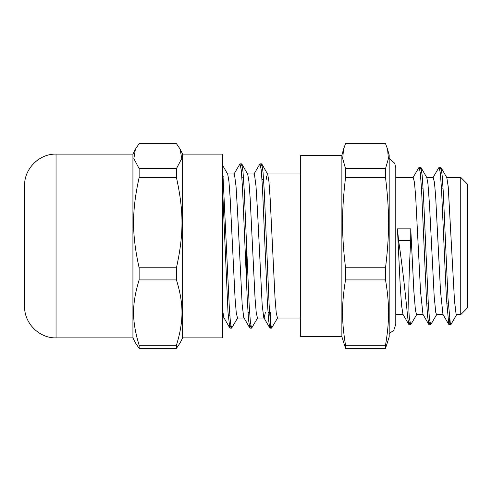 <?xml version="1.0" encoding="UTF-8"?>
<svg xmlns="http://www.w3.org/2000/svg" width="492" height="492" viewBox="0 0 492 492"><rect width="100%" height="100%" fill="white"/><g stroke="black" fill="none" stroke-linecap="round" stroke-linejoin="round"><path stroke-width="0.74" d="M341.878 336.682L300.698 336.682L300.698 155.318L341.878 155.318L341.878 336.682L345.538 348.348L385.519 348.348L389.178 336.946L389.178 155.054L387.567 149.187L388.409 158.621L385.519 168.602L345.538 168.602L342.703 158.621L343.527 149.187L345.538 143.652L385.519 143.652L387.567 149.187M409.904 322.278L408.883 324.56L402.991 314.388L401.601 305.692L400.217 285.827L397.444 228.854L398.588 240.447C403.12 270.784 406.552 305.63 407.782 318.01L409.381 318.01C408.071 305.716 408.975 270.895 410.722 240.447L410.765 228.854L413.889 291.719L415.451 310.44L416.57 314.609L423.108 314.609M456.797 314.388L450.986 324.413L448.802 324.449L446.373 297.894L441.515 189.106L440.303 172.92L439.085 167.243L432.972 177.6M429.891 322.285L428.87 324.554L427.646 316.762L426.429 298.675L421.539 189.346L420.322 172.975L419.098 167.243L412.985 177.6M408.883 324.56L407.782 318.01M450.401 324.449L448.027 298.915L443.28 192.015L442.093 174.826L440.906 167.428L439.885 169.728M436.81 314.388L430.691 324.745L429.473 319.013L428.249 302.642L423.36 193.258L422.142 175.183L420.918 167.434L419.897 169.728M416.822 314.394L410.703 324.751L409.381 318.01M448.802 324.449L442.96 314.388L440.524 291.479L435.66 196.517L434.442 182.354L433.188 177.391M428.87 324.554L422.972 314.388L420.537 291.492L415.672 196.517L414.455 182.347L413.2 177.391M448.858 324.554L450.66 324.708M449.184 324.449L449.417 318.625M253.89 174.199L259.997 163.848L261.215 169.845L262.439 186.935L267.328 301.061L268.552 319.898L269.776 327.967L270.366 327.574L270.791 322.617L270.643 312.561M222.612 167.846L229.364 308.453L230.49 323.066L231.615 328.152L237.716 317.795M240.809 166.431L241.824 164.033L243.042 172.095L244.266 190.933L249.155 305.058L250.379 322.155L251.603 328.152L257.703 317.795M260.797 166.431L261.812 164.033L263.029 172.095L264.253 190.933L269.142 305.058L270.366 322.155L271.59 328.152L277.691 317.795M222.612 189.697L228.005 312.272L229.801 327.967L230.816 325.569M233.903 174.199L240.01 163.848L241.228 169.845L242.451 186.935L247.341 301.061L248.565 319.898L249.788 327.967L250.803 325.569M222.612 165.38L227.728 174.199L228.946 181.474L230.164 198.104L235.041 297.888L236.258 312.783L237.476 318.01L244.014 318.01M241.824 164.033L247.716 174.199L248.934 181.474L250.151 198.104L255.028 297.888L256.246 312.783L257.464 318.01L264.001 318.01M266.209 179.439L266.652 176.277M261.812 164.033L267.703 174.199L268.921 181.474L270.139 198.104L275.016 297.888L276.233 312.783L277.451 318.01L300.698 318.01M265.373 312.561L264.124 318.01M269.776 327.967L263.706 317.389L262.168 304.819L257.556 211.837L256.018 186.29L254.481 174.42L254.13 173.99L247.593 173.99M249.788 327.967L243.718 317.389L242.181 304.819L237.568 211.837L236.031 186.29L234.493 174.42L234.143 173.99L227.605 173.99M229.801 327.967L223.731 317.389L222.612 309.769M420.918 167.434L426.816 177.606L427.942 183.762L429.504 204.733L434.19 296.51L435.752 312.438L436.558 314.609L443.089 314.609M440.906 167.428L446.804 177.6L448.243 186.892L454.491 300.821L456.053 313.804L456.545 314.609L460.74 314.609L460.74 177.391L467.4 184.051L467.4 307.949L460.74 314.609M385.519 279.917C389.578 304.148 389.578 320.975 385.519 345.212L345.538 345.212C341.559 320.975 341.559 304.148 345.538 279.917L385.519 279.917A378.846 365.015 0 0 0 385.519 267.814L345.538 267.814C341.559 234.321 341.559 211.062 345.538 177.569L385.519 177.569C389.578 211.062 389.578 234.321 385.519 267.814M385.519 168.602A378.846 270.348 180 0 1 385.519 177.569M345.538 177.569A386.423 275.754 180 0 1 345.538 168.602M345.538 279.917A386.423 372.315 0 0 1 345.538 267.814M385.519 345.212A378.846 94.667 0 0 1 385.519 348.348M345.538 348.348A386.423 96.561 -0 0 1 345.538 345.212M246.603 245.895L246.603 285.489M139.131 168.602L133.867 158.621L135.398 149.187L139.131 143.652L176.443 143.652L180.17 149.187L181.708 158.621L176.443 168.602L139.131 168.602L139.131 177.569L176.443 177.569C183.83 211.062 183.83 234.321 176.443 267.814L139.131 267.814C131.745 234.321 131.745 211.062 139.131 177.569M139.131 345.212C131.745 320.975 131.745 304.148 139.131 279.917L176.443 279.917C183.83 304.148 183.83 320.975 176.443 345.212L139.131 345.212L139.131 348.348L176.443 348.348L180.17 342.813L182.637 337.881L222.612 337.881L222.612 154.119L182.637 154.119L182.637 337.881M56.045 154.119C39.249 153.689 24.169 168.762 24.6 185.57L24.6 306.43C24.169 323.238 39.249 338.312 56.045 337.881L56.045 154.119L132.932 154.119L132.932 337.881L135.398 342.813L139.131 348.348M176.443 345.212L176.443 348.348M176.443 267.814L176.443 279.917M139.131 279.917L139.131 267.814M176.443 168.602L176.443 177.569M410.722 240.447L398.588 240.447M271.227 327.635L270.348 327.635M397.444 228.854L410.765 228.854M440.684 167.249L439.128 167.249M420.697 167.249L419.129 167.249M430.691 324.751L429.092 324.751M410.703 324.751L409.104 324.751M230.016 328.152L231.615 328.152M250.004 328.152L251.603 328.152M269.991 328.152L271.59 328.152M240.01 163.848L241.609 163.848M259.997 163.848L261.596 163.848M267.58 173.99L300.698 173.99M222.612 318.01L224.026 318.01M395.777 314.609L403.12 314.609M395.777 177.391L413.237 177.391M426.687 177.391L433.224 177.391M446.681 177.391L460.74 177.391M341.878 155.318L343.527 149.187M426.724 303.896L428.323 303.896M446.711 303.896L448.31 303.896M421.472 188.104L423.071 188.104M441.459 188.104L443.058 188.104M248.011 312.561L249.61 312.561M267.999 312.561L269.598 312.561M261.99 179.439L263.589 179.439M243.515 178.209L241.873 177.55M228.202 315.224L229.801 315.224M222.612 176.776L223.429 176.776M182.637 154.119L180.17 149.187M132.932 154.119L135.398 149.187M56.045 337.881L132.932 337.881M389.178 333.637L393.821 330.2L395.777 324.283L395.777 167.717L394.719 163.258L389.178 158.363"/></g></svg>
